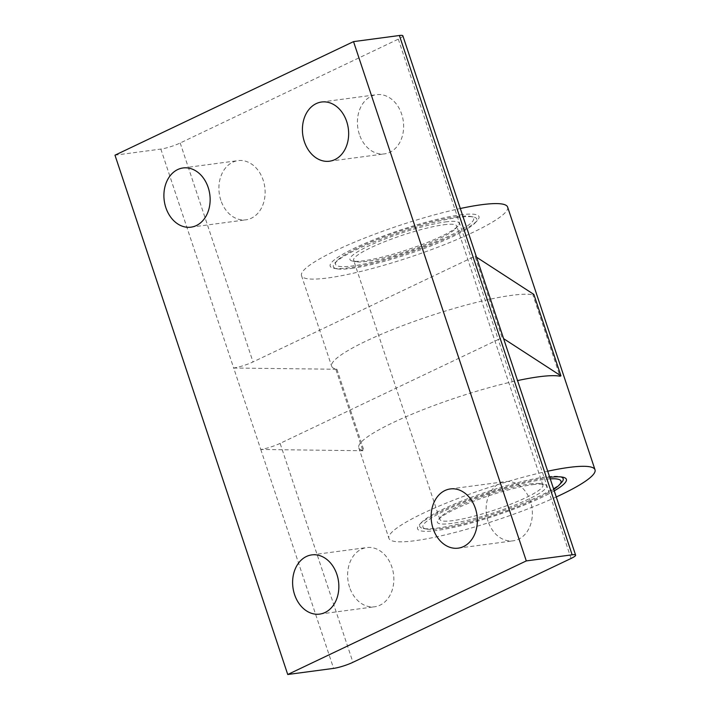 <?xml version="1.0" encoding="UTF-8"?>
<svg xmlns="http://www.w3.org/2000/svg" width="710" height="710" viewBox="0 0 710 710"><rect width="100%" height="100%" fill="white"/><g stroke="black" fill="none" stroke-linecap="round" stroke-linejoin="round"><path stroke-width="0.53" stroke-dasharray="3.55 2.66" d="M280.122 443.377A14.422 2.219 -18.4 0 1 260.774 449.465L233.679 368.002A14.422 2.219 -18.4 0 0 253.026 361.923L471.138 258.076L498.234 339.531L280.122 443.377L352.95 662.306M488.081 521.3A29.864 22.986 82.4 0 1 505.298 481.62A29.864 22.986 82.4 0 1 532.03 508.183A29.864 22.986 82.4 0 1 513.188 540.825A29.864 22.986 82.4 0 1 488.081 521.3M349.568 587.25A29.864 22.986 82.4 0 1 366.786 547.57A29.864 22.986 82.4 0 1 393.509 574.133A29.864 22.986 82.4 0 1 374.676 606.775A29.864 22.986 82.4 0 1 349.568 587.25M402.863 35.811A14.422 2.219 -18.4 0 1 398.31 39.148L180.198 142.994A14.422 2.219 -18.4 0 1 160.851 149.082L114.984 155.188M359.366 134.359A29.864 22.986 82.4 0 1 376.584 94.678A29.864 22.986 82.4 0 1 403.307 121.25A29.864 22.986 82.4 0 1 384.474 153.892A29.864 22.986 82.4 0 1 359.366 134.359M220.854 200.309A29.864 22.986 82.4 0 1 238.072 160.629A29.864 22.986 82.4 0 1 264.794 187.2A29.864 22.986 82.4 0 1 245.962 219.834A29.864 22.986 82.4 0 1 220.854 200.309M398.31 39.148L471.138 258.076L475.008 256.23L502.112 337.694L503.612 338.661M571.062 558.459L498.234 339.531L502.112 337.694M475.008 256.23L476.516 257.206M533.849 294.41L532.846 294.757L559.941 376.211M233.563 368.02L336.895 369.262A108.603 16.703 -18.4 0 1 331.668 366.262A108.603 16.703 -18.4 0 1 395.479 328.437A108.603 16.703 -18.4 0 1 511.67 295.342A108.603 16.703 -18.4 0 1 532.846 294.757M336.895 369.262L364.017 450.735L260.659 449.474M336.913 369.271L364.017 450.735A108.603 16.703 -18.4 0 1 358.772 447.717A108.603 16.703 -18.4 0 1 410.043 415.004A108.603 16.703 -18.4 0 1 517.563 380.587M507.623 207.071A108.603 16.703 -18.4 0 1 409.847 257.197A108.603 16.703 -18.4 0 1 301.519 275.631A108.603 16.703 -18.4 0 1 352.799 242.918A108.603 16.703 -18.4 0 1 460.311 208.509M556.276 496.973A108.603 16.703 -18.4 0 1 449.572 533.822A108.603 16.703 -18.4 0 1 388.911 538.34A108.603 16.703 -18.4 0 1 440.191 505.627A108.603 16.703 -18.4 0 1 547.703 471.218M460.133 214.899A78.411 12.061 -18.4 0 1 477.253 220.606A78.411 12.061 -18.4 0 1 408.383 252.795A78.411 12.061 -18.4 0 1 333.948 268.273A78.411 12.061 -18.4 0 1 367.132 242.509A78.411 12.061 -18.4 0 1 460.133 214.899M554.244 490.858A78.411 12.061 -18.4 0 1 462.858 525.178A78.411 12.061 -18.4 0 1 419.29 524.814A78.411 12.061 -18.4 0 1 473.268 497.834A78.411 12.061 -18.4 0 1 547.525 477.608A78.411 12.061 -18.4 0 1 549.744 477.333M561.512 482.534A75.588 11.626 -18.4 0 1 495.127 513.561A75.588 11.626 -18.4 0 1 423.382 528.48A75.588 11.626 -18.4 0 1 421.403 522.542A75.588 11.626 -18.4 0 1 473.437 496.53A75.588 11.626 -18.4 0 1 545.014 477.031A75.588 11.626 -18.4 0 1 559.533 476.587A75.588 11.626 -18.4 0 1 560.9 476.916M351.521 268.38A75.588 11.626 161.6 0 0 423.107 248.89A75.588 11.626 161.6 0 0 475.141 222.878A75.588 11.626 161.6 0 0 473.162 216.932A75.588 11.626 161.6 0 0 458.642 217.384A75.588 11.626 161.6 0 0 387.065 236.874A75.588 11.626 161.6 0 0 335.022 262.886A75.588 11.626 161.6 0 0 337.002 268.833A75.588 11.626 161.6 0 0 351.521 268.38M532.748 484.646A57.563 8.848 -18.4 0 1 543.807 484.3A57.563 8.848 -18.4 0 1 494.763 512.46A57.563 8.848 -18.4 0 1 438.62 519.294A57.563 8.848 -18.4 0 1 478.247 499.494A57.563 8.848 -18.4 0 1 532.748 484.646M553.738 489.341A72.766 11.191 -18.4 0 1 487.069 517.395A72.766 11.191 -18.4 0 1 426.426 529.039A72.766 11.191 -18.4 0 1 457.222 505.138A72.766 11.191 -18.4 0 1 543.523 479.516A72.766 11.191 -18.4 0 1 550.241 478.851M529.855 483.98A54.297 8.351 -18.4 0 1 540.283 483.661A54.297 8.351 -18.4 0 1 542.901 485.161A54.297 8.351 -18.4 0 1 494.018 510.224A54.297 8.351 -18.4 0 1 439.854 519.436A54.297 8.351 -18.4 0 1 441.052 516.667A54.297 8.351 -18.4 0 1 478.434 497.985A54.297 8.351 -18.4 0 1 529.855 483.98M443.635 224.795A54.297 8.351 -18.4 0 1 456.69 225.975A54.297 8.351 -18.4 0 1 455.492 228.744A54.297 8.351 -18.4 0 1 407.797 251.038A54.297 8.351 -18.4 0 1 356.251 261.759A54.297 8.351 -18.4 0 1 353.633 260.259A54.297 8.351 -18.4 0 1 385.539 241.347A54.297 8.351 -18.4 0 1 443.635 224.795M445.356 221.937A57.563 8.848 -18.4 0 1 457.923 226.117A57.563 8.848 -18.4 0 1 407.371 249.751A57.563 8.848 -18.4 0 1 352.728 261.111A57.563 8.848 -18.4 0 1 377.09 242.208A57.563 8.848 -18.4 0 1 445.356 221.937M456.131 216.807A72.766 11.191 -18.4 0 1 470.109 216.373A72.766 11.191 -18.4 0 1 408.108 251.97A72.766 11.191 -18.4 0 1 337.135 260.605A72.766 11.191 -18.4 0 1 387.225 235.578A72.766 11.191 -18.4 0 1 456.131 216.807M260.774 449.465L333.602 668.385M180.198 142.994L253.026 361.923M160.851 149.082L233.679 368.002M335.936 369.635L363.041 451.098M301.519 275.631L331.668 366.262M358.772 447.717L388.911 538.34M319.677 614.106L374.676 606.775M311.788 554.892L366.786 547.57M190.963 227.165L245.962 219.834M183.073 167.959L238.072 160.629M458.198 548.155L513.188 540.825M450.309 488.941L505.298 481.62M329.476 161.214L384.474 153.892M321.586 102.009L376.584 94.678M421.403 522.542L419.29 524.814M559.533 476.587L562.586 477.147M475.141 222.878L477.253 220.606M337.002 268.833L333.948 268.273M441.052 516.667L438.62 519.294M540.283 483.661L543.807 484.3M542.901 485.161L456.69 225.975M439.854 519.436L353.633 260.259M455.492 228.744L457.923 226.117M356.251 261.759L352.728 261.111M337.135 260.605L335.022 262.886M470.109 216.373L473.162 216.932M426.426 529.039L423.382 528.48"/><path stroke-width="1.06" d="M352.95 662.306A14.422 2.219 -18.4 0 1 333.602 668.385L287.736 674.5L526.288 560.918L572.153 554.812A14.422 2.219 -18.4 0 1 575.615 555.122A14.422 2.219 -18.4 0 1 571.062 558.459L352.95 662.306M526.288 560.918L353.536 41.615L114.984 155.188L287.736 674.5M304.368 141.689A29.864 22.986 82.4 0 1 321.586 102.009A29.864 22.986 82.4 0 1 348.317 128.581A29.864 22.986 82.4 0 1 329.476 161.214A29.864 22.986 82.4 0 1 304.368 141.689M433.091 528.622A29.864 22.986 82.4 0 1 450.309 488.941A29.864 22.986 82.4 0 1 477.031 515.513A29.864 22.986 82.4 0 1 458.198 548.155A29.864 22.986 82.4 0 1 433.091 528.622M165.856 207.639A29.864 22.986 82.4 0 1 183.073 167.959A29.864 22.986 82.4 0 1 209.805 194.522A29.864 22.986 82.4 0 1 190.963 227.165A29.864 22.986 82.4 0 1 165.856 207.639M294.57 594.572A29.864 22.986 82.4 0 1 311.788 554.892A29.864 22.986 82.4 0 1 338.519 581.463A29.864 22.986 82.4 0 1 319.677 614.106A29.864 22.986 82.4 0 1 294.57 594.572M353.536 41.615L399.402 35.5A14.422 2.219 -18.4 0 1 402.863 35.811L575.615 555.122M476.516 257.206L533.849 294.41M517.563 380.587A108.603 16.703 -18.4 0 1 538.775 376.797A108.603 16.703 -18.4 0 1 559.941 376.211L560.944 375.856L503.612 338.661M460.311 208.509A108.603 16.703 -18.4 0 1 481.531 204.72A108.603 16.703 -18.4 0 1 507.623 207.071L595.015 469.78A108.603 16.703 -18.4 0 1 556.276 496.973M547.703 471.218A108.603 16.703 -18.4 0 1 568.923 467.428A108.603 16.703 -18.4 0 1 595.015 469.78M549.744 477.333A78.411 12.061 -18.4 0 1 562.586 477.147A78.411 12.061 -18.4 0 1 554.244 490.858M560.9 476.916A75.588 11.626 -18.4 0 1 561.512 482.534L559.409 484.806A72.766 11.191 -18.4 0 1 553.738 489.341M550.241 478.851A72.766 11.191 -18.4 0 1 559.409 484.806M399.402 35.5L572.153 554.812M533.84 294.384L560.944 375.847L533.849 294.393"/></g></svg>
